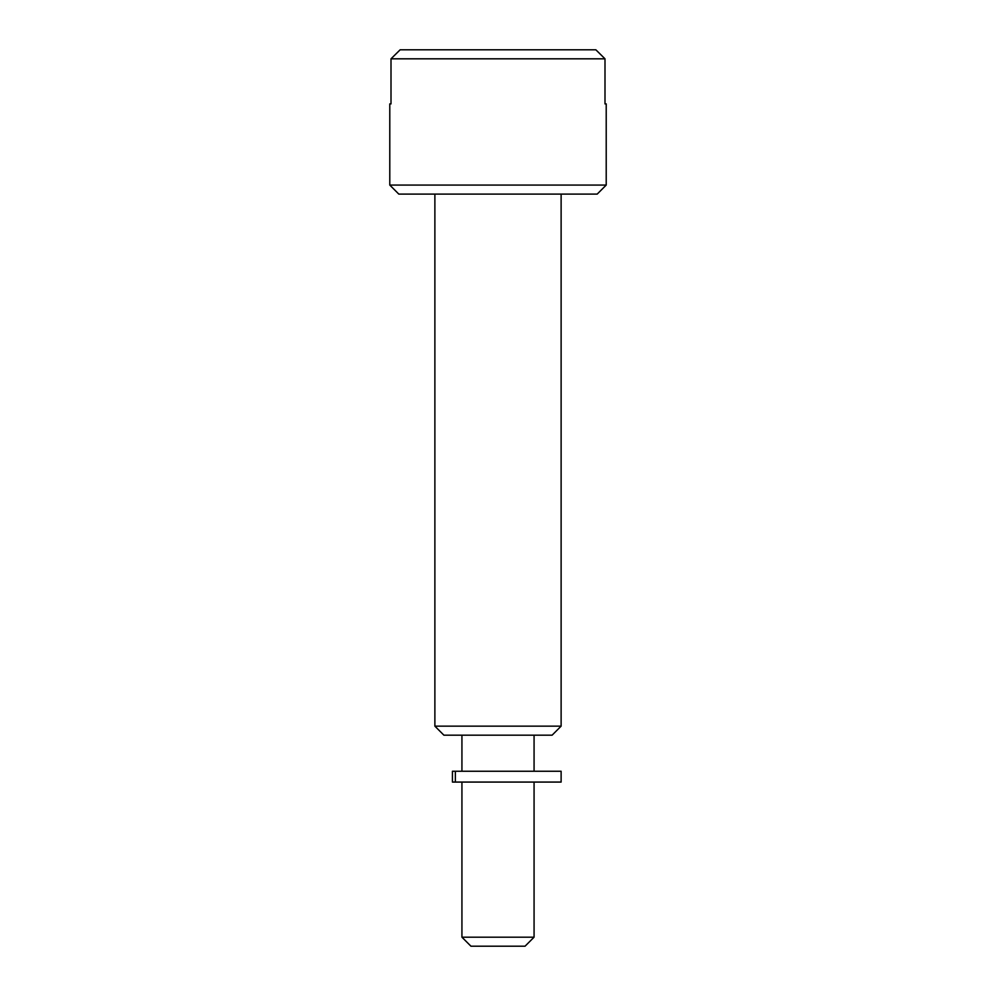 <?xml version="1.0" encoding="UTF-8"?>
<svg xmlns="http://www.w3.org/2000/svg" width="996" height="996" viewBox="0 0 996 996"><rect width="100%" height="100%" fill="white"/><g stroke="black" fill="none" stroke-linecap="round" stroke-linejoin="round"><path stroke-width="1.49" d="M452.433 782.072L452.433 771.253L455.359 771.253L455.359 782.072L452.433 782.072M525.054 946.2L470.946 946.2L461.932 937.186L534.068 937.186L525.054 946.2M552.108 735.173L443.892 735.173L434.879 726.159L561.122 726.159L552.108 735.173M597.202 194.096L398.798 194.096L389.785 185.069L606.215 185.069L597.202 194.096M604.995 103.908L606.215 103.908L604.995 103.908L604.995 58.814L391.005 58.814L391.005 103.908L389.785 103.908L389.785 185.069M606.215 103.908L606.215 185.069M434.879 194.096L434.879 726.159M561.122 194.096L561.122 726.159M461.932 735.173L461.932 771.253M461.932 782.072L461.932 937.186M534.068 782.072L534.068 937.186M534.068 735.173L534.068 771.253M604.995 58.814L595.857 49.8L604.995 58.814M400.143 49.8L391.005 58.814L400.143 49.8L595.857 49.8M389.785 103.908L391.005 103.908M455.359 771.253L561.122 771.253L561.122 782.072L455.359 782.072"/></g></svg>

